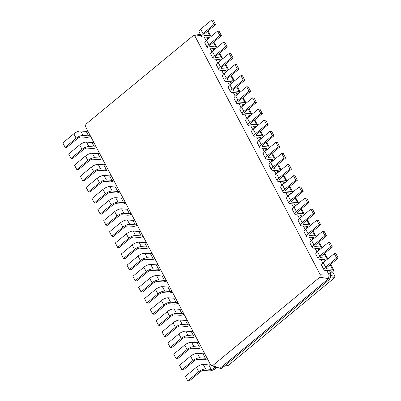 <?xml version="1.0" encoding="UTF-8"?>
<svg xmlns="http://www.w3.org/2000/svg" width="401" height="401" viewBox="0 0 401 401"><rect width="100%" height="100%" fill="white"/><g stroke="black" fill="none" stroke-linecap="round" stroke-linejoin="round"><path stroke-width="0.6" d="M87.864 131.072A2.697 0.977 -27.7 0 1 86.235 131.418L80.681 130.997A5.388 1.95 152.3 0 0 73.829 133.789L62.802 142.886L65.137 147.332L66.721 147.453L77.754 138.355A2.697 0.977 -27.7 0 1 81.177 136.962L86.731 137.383A5.388 1.95 152.3 0 0 90.661 136.395M90.2 135.518A2.697 0.977 -27.7 0 1 88.566 135.864L83.017 135.443A5.388 1.95 152.3 0 0 76.165 138.235L65.137 147.332M210.756 365.146L212.69 365.602L319.833 277.206L320.264 274.8L195.001 36.215L193.071 35.764L85.929 124.155L85.498 126.561L210.756 365.146L217.001 367.562L220.009 368.268L328.459 278.795L329.131 275.051L326.735 270.49M212.69 365.602L220.009 368.268L221.593 368.389L330.043 278.916L330.715 275.176L330.133 274.063L328.544 273.943L330.384 272.424A2.697 0.977 152.3 0 0 331.181 271.051A2.697 0.977 152.3 0 0 330.635 270.79L325.081 270.364A5.388 1.95 -27.7 0 1 323.988 269.838A5.388 1.95 -27.7 0 1 325.582 267.091L336.614 257.993L338.198 258.114L327.171 267.211A2.697 0.977 152.3 0 0 326.369 268.585A2.697 0.977 152.3 0 0 326.92 268.85L332.474 269.272A5.388 1.95 -27.7 0 1 333.567 269.798A5.388 1.95 -27.7 0 1 331.968 272.545L330.133 274.063M215.688 367.05L214.58 367.963A2.697 0.977 -27.7 0 1 211.157 369.361L205.603 368.94A5.388 1.95 152.3 0 0 198.751 371.732L187.723 380.83L189.312 380.95L200.34 371.852A2.697 0.977 -27.7 0 1 203.763 370.454L209.317 370.875A5.388 1.95 152.3 0 0 216.169 368.083L216.866 367.506M93.704 142.19A2.697 0.977 -27.7 0 1 92.07 142.535L86.516 142.114A5.388 1.95 152.3 0 0 79.669 144.906L68.641 154.004L70.972 158.455L72.561 158.575L83.588 149.473A2.697 0.977 -27.7 0 1 87.012 148.079L92.566 148.5A5.388 1.95 152.3 0 0 96.501 147.518M193.071 35.764L200.269 34.195M319.833 277.206L330.043 278.916M320.264 274.8L330.715 275.176M195.001 36.215L200.826 35.253M206.064 40.651L204.144 36.997M211.898 51.769L209.984 48.115M217.738 62.887L215.818 59.233M223.578 74.005L221.658 70.35M229.412 85.122L227.497 81.473M235.252 96.245L233.332 92.591M241.086 107.363L239.171 103.709M246.926 118.48L245.006 114.826M252.765 129.598L250.846 125.949M258.6 140.721L256.685 137.067M264.439 151.839L262.52 148.185M270.274 162.956L268.359 159.302M276.114 174.074L274.194 170.42M281.953 185.192L280.033 181.543M287.788 196.315L285.873 192.66M293.627 207.432L291.707 203.778M299.462 218.55L297.547 214.896M305.301 229.668L303.382 226.019M311.141 240.79L309.221 237.136M316.975 251.908L315.061 248.254M322.815 263.026L320.895 259.372M200.294 34.24L200.034 34.18M96.039 146.636A2.697 0.977 -27.7 0 1 94.405 146.982L88.852 146.56A5.388 1.95 152.3 0 0 82.004 149.352L70.972 158.455M99.538 153.307A2.697 0.977 -27.7 0 1 97.909 153.653L92.355 153.232A5.388 1.95 152.3 0 0 85.503 156.024L74.476 165.122L76.812 169.573L78.395 169.693L89.428 160.595A2.697 0.977 -27.7 0 1 92.852 159.197L98.405 159.618A5.388 1.95 152.3 0 0 102.335 158.636M101.874 157.753A2.697 0.977 -27.7 0 1 100.245 158.104L94.691 157.678A5.388 1.95 152.3 0 0 87.839 160.47L76.812 169.573M105.378 164.425A2.697 0.977 -27.7 0 1 103.744 164.776L98.19 164.35A5.388 1.95 152.3 0 0 91.343 167.142L80.315 176.245L82.651 180.691L84.235 180.811L95.263 171.713A2.697 0.977 -27.7 0 1 98.691 170.315L104.245 170.736A5.388 1.95 152.3 0 0 108.175 169.753M107.714 168.876A2.697 0.977 -27.7 0 1 106.08 169.222L100.526 168.801A5.388 1.95 152.3 0 0 93.679 171.593L82.651 180.691M111.217 175.548A2.697 0.977 -27.7 0 1 109.583 175.894L104.029 175.473A5.388 1.95 152.3 0 0 97.182 178.265L86.15 187.362L88.486 191.808L90.075 191.929L101.102 182.831A2.697 0.977 -27.7 0 1 104.526 181.432L110.08 181.859A5.388 1.95 152.3 0 0 114.014 180.871M113.548 179.994A2.697 0.977 -27.7 0 1 111.919 180.34L106.365 179.919A5.388 1.95 152.3 0 0 99.513 182.711L88.486 191.808M117.052 186.665A2.697 0.977 -27.7 0 1 115.423 187.011L109.869 186.59A5.388 1.95 152.3 0 0 103.017 189.382L91.989 198.48L94.325 202.926L95.909 203.046L106.942 193.949A2.697 0.977 -27.7 0 1 110.365 192.555L115.919 192.976A5.388 1.95 152.3 0 0 119.849 191.994M119.388 191.112A2.697 0.977 -27.7 0 1 117.754 191.457L112.2 191.036A5.388 1.95 152.3 0 0 105.353 193.828L94.325 202.926M122.891 197.783A2.697 0.977 -27.7 0 1 121.257 198.129L115.704 197.708A5.388 1.95 152.3 0 0 108.856 200.5L97.824 209.598L100.16 214.049L101.749 214.169L112.776 205.066A2.697 0.977 -27.7 0 1 116.2 203.673L121.754 204.094A5.388 1.95 152.3 0 0 125.688 203.112M125.227 202.229A2.697 0.977 -27.7 0 1 123.593 202.58L118.039 202.154A5.388 1.95 152.3 0 0 111.192 204.946L100.16 214.049M128.726 208.901A2.697 0.977 -27.7 0 1 127.097 209.247L121.543 208.826A5.388 1.95 152.3 0 0 114.691 211.618L103.664 220.72L105.999 225.167L107.583 225.287L118.616 216.189A2.697 0.977 -27.7 0 1 122.039 214.791L127.593 215.212A5.388 1.95 152.3 0 0 131.523 214.229M131.062 213.347A2.697 0.977 -27.7 0 1 129.433 213.698L123.879 213.277A5.388 1.95 152.3 0 0 117.027 216.069L105.999 225.167M134.566 220.019A2.697 0.977 -27.7 0 1 132.931 220.37L127.378 219.948A5.388 1.95 152.3 0 0 120.531 222.74L109.503 231.838L111.834 236.284L113.423 236.405L124.45 227.307A2.697 0.977 -27.7 0 1 127.879 225.908L133.428 226.334A5.388 1.95 152.3 0 0 137.363 225.347M136.901 224.47A2.697 0.977 -27.7 0 1 135.267 224.816L129.713 224.395A5.388 1.95 152.3 0 0 122.866 227.187L111.834 236.284M140.4 231.141A2.697 0.977 -27.7 0 1 138.771 231.487L133.217 231.066A5.388 1.95 152.3 0 0 126.365 233.858L115.338 242.956L117.673 247.402L119.262 247.522L130.29 238.425A2.697 0.977 -27.7 0 1 133.713 237.031L139.267 237.452A5.388 1.95 152.3 0 0 143.197 236.465M142.736 235.587A2.697 0.977 -27.7 0 1 141.107 235.933L135.553 235.512A5.388 1.95 152.3 0 0 128.701 238.304L117.673 247.402M146.24 242.259A2.697 0.977 -27.7 0 1 144.611 242.605L139.057 242.184A5.388 1.95 152.3 0 0 132.205 244.976L121.177 254.074L123.513 258.525L125.097 258.645L136.124 249.542A2.697 0.977 -27.7 0 1 139.553 248.149L145.107 248.57A5.388 1.95 152.3 0 0 149.037 247.587M148.576 246.705A2.697 0.977 -27.7 0 1 146.941 247.051L141.388 246.63A5.388 1.95 152.3 0 0 134.541 249.422L123.513 258.525M152.079 253.377A2.697 0.977 -27.7 0 1 150.445 253.723L144.891 253.302A5.388 1.95 152.3 0 0 138.044 256.094L127.012 265.191L129.348 269.642L130.937 269.763L141.964 260.665A2.697 0.977 -27.7 0 1 145.388 259.267L150.941 259.688A5.388 1.95 152.3 0 0 154.876 258.705M154.415 257.823A2.697 0.977 -27.7 0 1 152.781 258.174L147.227 257.748A5.388 1.95 152.3 0 0 140.38 260.54L129.348 269.642M157.914 264.495A2.697 0.977 -27.7 0 1 156.285 264.845L150.731 264.419A5.388 1.95 152.3 0 0 143.879 267.211L132.851 276.314L135.187 280.76L136.771 280.88L147.804 271.783A2.697 0.977 -27.7 0 1 151.227 270.384L156.781 270.805A5.388 1.95 152.3 0 0 160.711 269.823M160.25 268.946A2.697 0.977 -27.7 0 1 158.621 269.292L153.067 268.87A5.388 1.95 152.3 0 0 146.215 271.662L135.187 280.76M163.753 275.617A2.697 0.977 -27.7 0 1 162.119 275.963L156.565 275.542A5.388 1.95 152.3 0 0 149.718 278.334L138.691 287.432L141.022 291.878L142.611 291.998L153.638 282.9A2.697 0.977 -27.7 0 1 157.067 281.502L162.616 281.928A5.388 1.95 152.3 0 0 166.55 280.941M166.089 280.063A2.697 0.977 -27.7 0 1 164.455 280.409L158.901 279.988A5.388 1.95 152.3 0 0 152.054 282.78L141.022 291.878M169.588 286.735A2.697 0.977 -27.7 0 1 167.959 287.081L162.405 286.66A5.388 1.95 152.3 0 0 155.553 289.452L144.525 298.55L146.861 302.996L148.45 303.116L159.478 294.018A2.697 0.977 -27.7 0 1 162.901 292.625L168.455 293.046A5.388 1.95 152.3 0 0 172.385 292.063M171.924 291.181A2.697 0.977 -27.7 0 1 170.295 291.527L164.741 291.106A5.388 1.95 152.3 0 0 157.889 293.898L146.861 302.996M175.427 297.853A2.697 0.977 -27.7 0 1 173.793 298.199L168.245 297.778A5.388 1.95 152.3 0 0 161.392 300.57L150.365 309.667L152.701 314.118L154.285 314.239L165.312 305.136A2.697 0.977 -27.7 0 1 168.741 303.742L174.295 304.164A5.388 1.95 152.3 0 0 178.224 303.181M177.763 302.299A2.697 0.977 -27.7 0 1 176.129 302.65L170.575 302.224A5.388 1.95 152.3 0 0 163.728 305.016L152.701 314.118M181.267 308.97A2.697 0.977 -27.7 0 1 179.633 309.316L174.079 308.895A5.388 1.95 152.3 0 0 167.232 311.687L156.2 320.79L158.535 325.236L160.124 325.356L171.152 316.259A2.697 0.977 -27.7 0 1 174.575 314.86L180.129 315.281A5.388 1.95 152.3 0 0 184.064 314.299M183.598 313.417A2.697 0.977 -27.7 0 1 181.969 313.767L176.415 313.346A5.388 1.95 152.3 0 0 169.563 316.138L158.535 325.236M187.102 320.088A2.697 0.977 -27.7 0 1 185.473 320.439L179.919 320.018A5.388 1.95 152.3 0 0 173.067 322.81L162.039 331.908L164.375 336.354L165.959 336.474L176.991 327.376A2.697 0.977 -27.7 0 1 180.415 325.978L185.969 326.404A5.388 1.95 152.3 0 0 189.899 325.417M189.437 324.539A2.697 0.977 -27.7 0 1 187.808 324.885L182.255 324.464A5.388 1.95 152.3 0 0 175.402 327.256L164.375 336.354M192.941 331.211A2.697 0.977 -27.7 0 1 191.307 331.557L185.753 331.136A5.388 1.95 152.3 0 0 178.906 333.928L167.879 343.025L170.209 347.472L171.798 347.592L182.826 338.494A2.697 0.977 -27.7 0 1 186.249 337.101L191.803 337.522A5.388 1.95 152.3 0 0 195.738 336.534M195.277 335.657A2.697 0.977 -27.7 0 1 193.643 336.003L188.089 335.582A5.388 1.95 152.3 0 0 181.242 338.374L170.209 347.472M198.776 342.329A2.697 0.977 -27.7 0 1 197.147 342.675L191.593 342.253A5.388 1.95 152.3 0 0 184.741 345.045L173.713 354.143L176.049 358.594L177.638 358.715L188.665 349.612A2.697 0.977 -27.7 0 1 192.089 348.218L197.643 348.639A5.388 1.95 152.3 0 0 201.573 347.657M201.112 346.775A2.697 0.977 -27.7 0 1 199.482 347.121L193.929 346.7A5.388 1.95 152.3 0 0 187.077 349.492L176.049 358.594M204.615 353.446A2.697 0.977 -27.7 0 1 202.981 353.792L197.432 353.371A5.388 1.95 152.3 0 0 190.58 356.163L179.553 365.261L181.889 369.712L183.473 369.832L194.5 360.735A2.697 0.977 -27.7 0 1 197.929 359.336L203.482 359.757A5.388 1.95 152.3 0 0 207.412 358.775M206.951 357.892A2.697 0.977 -27.7 0 1 205.317 358.243L199.763 357.817A5.388 1.95 152.3 0 0 192.916 360.609L181.889 369.712M210.455 364.564A2.697 0.977 -27.7 0 1 208.821 364.915L203.267 364.489A5.388 1.95 152.3 0 0 196.42 367.281L185.387 376.384L187.723 380.83M224.139 366.288L228.435 365.316L334.655 277.677L334.92 276.209L332.665 271.913M318.148 258.72A5.388 1.95 -27.7 0 1 319.747 255.973L317.412 251.527A5.388 1.95 -27.7 0 0 315.813 254.274L318.148 258.72A5.388 1.95 -27.7 0 0 319.241 259.247L324.795 259.668A2.697 0.977 152.3 0 1 325.346 259.933A2.697 0.977 152.3 0 1 324.544 261.307L323.011 262.845M312.309 247.602A5.388 1.95 -27.7 0 1 313.908 244.856L311.572 240.405A5.388 1.95 -27.7 0 0 309.978 243.151L312.309 247.602A5.388 1.95 -27.7 0 0 313.407 248.129L318.96 248.55A2.697 0.977 152.3 0 1 319.507 248.815A2.697 0.977 152.3 0 1 318.71 250.189L317.176 251.728M306.474 236.48A5.388 1.95 -27.7 0 1 308.073 233.738L305.737 229.287A5.388 1.95 -27.7 0 0 304.138 232.034L306.474 236.48A5.388 1.95 -27.7 0 0 307.567 237.011L313.121 237.432A2.697 0.977 152.3 0 1 313.667 237.698A2.697 0.977 152.3 0 1 312.87 239.066L311.336 240.61M300.635 225.362A5.388 1.95 -27.7 0 1 302.234 222.615L299.898 218.169A5.388 1.95 -27.7 0 0 298.299 220.916L300.635 225.362A5.388 1.95 -27.7 0 0 301.732 225.888L307.286 226.314A2.697 0.977 152.3 0 1 307.833 226.575A2.697 0.977 152.3 0 1 307.031 227.948L305.502 229.487M294.8 214.244A5.388 1.95 -27.7 0 1 296.394 211.497L294.058 207.051A5.388 1.95 -27.7 0 0 292.464 209.798L294.8 214.244A5.388 1.95 -27.7 0 0 295.893 214.771L301.447 215.192A2.697 0.977 152.3 0 1 301.993 215.457A2.697 0.977 152.3 0 1 301.196 216.831L299.662 218.37M288.961 203.127A5.388 1.95 -27.7 0 1 290.56 200.38L288.224 195.934A5.388 1.95 -27.7 0 0 286.625 198.675L288.961 203.127A5.388 1.95 -27.7 0 0 290.053 203.653L295.607 204.074A2.697 0.977 152.3 0 1 296.159 204.34A2.697 0.977 152.3 0 1 295.357 205.713L293.823 207.252M283.121 192.004A5.388 1.95 -27.7 0 1 284.72 189.262L282.384 184.811A5.388 1.95 -27.7 0 0 280.79 187.558L283.121 192.004A5.388 1.95 -27.7 0 0 284.219 192.535L289.773 192.956A2.697 0.977 152.3 0 1 290.319 193.222A2.697 0.977 152.3 0 1 289.522 194.595L287.988 196.134M277.286 180.886A5.388 1.95 -27.7 0 1 278.885 178.139L276.55 173.693A5.388 1.95 -27.7 0 0 274.951 176.44L277.286 180.886A5.388 1.95 -27.7 0 0 278.379 181.417L283.933 181.838A2.697 0.977 152.3 0 1 284.479 182.099A2.697 0.977 152.3 0 1 283.682 183.473L282.149 185.016M271.447 169.768A5.388 1.95 -27.7 0 1 273.046 167.022L270.71 162.575A5.388 1.95 -27.7 0 0 269.111 165.322L271.447 169.768A5.388 1.95 -27.7 0 0 272.545 170.295L278.099 170.721A2.697 0.977 152.3 0 1 278.645 170.981A2.697 0.977 152.3 0 1 277.843 172.355L276.314 173.894M265.612 158.651A5.388 1.95 -27.7 0 1 267.206 155.904L264.876 151.458A5.388 1.95 -27.7 0 0 263.277 154.205L265.612 158.651A5.388 1.95 -27.7 0 0 266.705 159.177L272.259 159.598A2.697 0.977 152.3 0 1 272.805 159.864A2.697 0.977 152.3 0 1 272.008 161.237L270.474 162.776M259.773 147.533A5.388 1.95 -27.7 0 1 261.372 144.786L259.036 140.335A5.388 1.95 -27.7 0 0 257.437 143.082L259.773 147.533A5.388 1.95 -27.7 0 0 260.866 148.059L266.419 148.48A2.697 0.977 152.3 0 1 266.971 148.746A2.697 0.977 152.3 0 1 266.169 150.119L264.635 151.658M253.933 136.41A5.388 1.95 -27.7 0 1 255.532 133.668L253.196 129.217A5.388 1.95 -27.7 0 0 251.602 131.964L253.933 136.41A5.388 1.95 -27.7 0 0 255.031 136.941L260.585 137.363A2.697 0.977 152.3 0 1 261.131 137.628A2.697 0.977 152.3 0 1 260.334 138.997L258.8 140.54M248.099 125.292A5.388 1.95 -27.7 0 1 249.698 122.546L247.362 118.1A5.388 1.95 -27.7 0 0 245.763 120.846L248.099 125.292A5.388 1.95 -27.7 0 0 249.191 125.819L254.745 126.245A2.697 0.977 152.3 0 1 255.292 126.505A2.697 0.977 152.3 0 1 254.495 127.879L252.961 129.418M242.259 114.175A5.388 1.95 -27.7 0 1 243.858 111.428L241.522 106.982A5.388 1.95 -27.7 0 0 239.923 109.729L242.259 114.175A5.388 1.95 -27.7 0 0 243.357 114.701L248.911 115.122A2.697 0.977 152.3 0 1 249.457 115.388A2.697 0.977 152.3 0 1 248.655 116.761L247.126 118.3M236.425 103.057A5.388 1.95 -27.7 0 1 238.019 100.31L235.688 95.864A5.388 1.95 -27.7 0 0 234.089 98.606L236.425 103.057A5.388 1.95 -27.7 0 0 237.517 103.583L243.071 104.004A2.697 0.977 152.3 0 1 243.618 104.27A2.697 0.977 152.3 0 1 242.821 105.643L241.287 107.182M230.585 91.934A5.388 1.95 -27.7 0 1 232.184 89.192L229.848 84.741A5.388 1.95 -27.7 0 0 228.249 87.488L230.585 91.934A5.388 1.95 -27.7 0 0 231.683 92.466L237.232 92.887A2.697 0.977 152.3 0 1 237.783 93.152A2.697 0.977 152.3 0 1 236.981 94.526L235.447 96.065M224.745 80.817A5.388 1.95 -27.7 0 1 226.344 78.07L224.009 73.624A5.388 1.95 -27.7 0 0 222.415 76.37L224.745 80.817A5.388 1.95 -27.7 0 0 225.843 81.348L231.397 81.769A2.697 0.977 152.3 0 1 231.943 82.03A2.697 0.977 152.3 0 1 231.146 83.403L229.613 84.947M218.911 69.699A5.388 1.95 -27.7 0 1 220.51 66.952L218.174 62.506A5.388 1.95 -27.7 0 0 216.575 65.253L218.911 69.699A5.388 1.95 -27.7 0 0 220.004 70.225L225.557 70.651A2.697 0.977 152.3 0 1 226.104 70.912A2.697 0.977 152.3 0 1 225.307 72.285L223.773 73.824M213.071 58.581A5.388 1.95 -27.7 0 1 214.67 55.834L212.335 51.388A5.388 1.95 -27.7 0 0 210.736 54.135L213.071 58.581A5.388 1.95 -27.7 0 0 214.169 59.107L219.723 59.528A2.697 0.977 152.3 0 1 220.269 59.794A2.697 0.977 152.3 0 1 219.472 61.168L217.938 62.706M207.237 47.463A5.388 1.95 -27.7 0 1 208.831 44.717L206.5 40.265A5.388 1.95 -27.7 0 0 204.901 43.012L207.237 47.463A5.388 1.95 -27.7 0 0 208.33 47.99L213.883 48.411A2.697 0.977 152.3 0 1 214.43 48.676A2.697 0.977 152.3 0 1 213.633 50.05L212.099 51.589M201.397 36.341A5.388 1.95 -27.7 0 1 202.996 33.599L200.66 29.148A5.388 1.95 -27.7 0 0 199.061 31.895L201.397 36.341A5.388 1.95 -27.7 0 0 202.495 36.872L208.044 37.293A2.697 0.977 152.3 0 1 208.595 37.559A2.697 0.977 152.3 0 1 207.793 38.927L206.259 40.471M330.193 278.073L334.655 277.677M330.65 275.552L334.92 276.209M323.988 269.838L321.652 265.392A5.388 1.95 -27.7 0 1 323.246 262.645L334.279 253.547L335.863 253.668L338.198 258.114M330.073 264.82L330.138 264.825A5.388 1.95 -27.7 0 1 331.231 265.352L333.567 269.798M319.747 255.973L330.775 246.876L332.359 246.996L321.331 256.094A2.697 0.977 152.3 0 0 320.534 257.467A2.697 0.977 152.3 0 0 321.081 257.733L326.635 258.154A5.388 1.95 -27.7 0 1 327.727 258.68A5.388 1.95 -27.7 0 1 327.802 258.891M317.412 251.527L328.439 242.425L330.028 242.545L332.359 246.996M324.234 253.698L324.299 253.703A5.388 1.95 -27.7 0 1 325.396 254.234L327.727 258.68M313.908 244.856L324.935 235.753L326.524 235.878L315.497 244.976A2.697 0.977 152.3 0 0 314.695 246.349A2.697 0.977 152.3 0 0 315.241 246.61L320.795 247.036A5.388 1.95 -27.7 0 1 321.893 247.562A5.388 1.95 -27.7 0 1 321.963 247.768M311.572 240.405L322.604 231.307L324.188 231.427L326.524 235.878M318.394 242.58L318.464 242.585A5.388 1.95 -27.7 0 1 319.557 243.116L321.893 247.562M308.073 233.738L319.101 224.635L320.685 224.755L309.657 233.858A2.697 0.977 152.3 0 0 308.86 235.227A2.697 0.977 152.3 0 0 309.407 235.492L314.96 235.913A5.388 1.95 -27.7 0 1 316.053 236.445A5.388 1.95 -27.7 0 1 316.123 236.65M305.737 229.287L316.765 220.189L318.349 220.309L320.685 224.755M312.559 231.462L312.625 231.467A5.388 1.95 -27.7 0 1 313.717 231.994L316.053 236.445M302.234 222.615L313.261 213.517L314.85 213.638L303.818 222.735A2.697 0.977 152.3 0 0 303.021 224.109A2.697 0.977 152.3 0 0 303.567 224.375L309.121 224.796A5.388 1.95 -27.7 0 1 310.219 225.322A5.388 1.95 -27.7 0 1 310.289 225.532M299.898 218.169L310.925 209.071L312.514 209.192L314.85 213.638M306.72 220.344L306.785 220.35A5.388 1.95 -27.7 0 1 307.883 220.876L310.219 225.322M296.394 211.497L307.427 202.4L309.011 202.52L297.983 211.618A2.697 0.977 152.3 0 0 297.186 212.991A2.697 0.977 152.3 0 0 297.732 213.257L303.286 213.678A5.388 1.95 -27.7 0 1 304.379 214.204A5.388 1.95 -27.7 0 1 304.449 214.415M294.058 207.051L305.091 197.954L306.675 198.074L309.011 202.52M300.885 209.227L300.95 209.232A5.388 1.95 -27.7 0 1 302.043 209.758L304.379 214.204M290.56 200.38L301.587 191.282L303.176 191.402L292.144 200.5A2.697 0.977 152.3 0 0 291.347 201.873A2.697 0.977 152.3 0 0 291.893 202.139L297.447 202.56A5.388 1.95 -27.7 0 1 298.539 203.086A5.388 1.95 -27.7 0 1 298.615 203.292M288.224 195.934L299.251 186.831L300.84 186.951L303.176 191.402M295.046 198.104L295.111 198.109A5.388 1.95 -27.7 0 1 296.209 198.64L298.539 203.086M284.72 189.262L295.748 180.159L297.336 180.28L286.309 189.382A2.697 0.977 152.3 0 0 285.507 190.756A2.697 0.977 152.3 0 0 286.058 191.016L291.607 191.437A5.388 1.95 -27.7 0 1 292.705 191.969A5.388 1.95 -27.7 0 1 292.775 192.174M282.384 184.811L293.417 175.713L295.001 175.833L297.336 180.28M289.211 186.986L289.276 186.991A5.388 1.95 -27.7 0 1 290.369 187.523L292.705 191.969M278.885 178.139L289.913 169.042L291.497 169.162L280.469 178.26A2.697 0.977 152.3 0 0 279.672 179.633A2.697 0.977 152.3 0 0 280.219 179.899L285.773 180.32A5.388 1.95 -27.7 0 1 286.865 180.851A5.388 1.95 -27.7 0 1 286.941 181.057M276.55 173.693L287.577 164.595L289.166 164.716L291.497 169.162M283.372 175.869L283.437 175.874A5.388 1.95 -27.7 0 1 284.53 176.4L286.865 180.851M273.046 167.022L284.073 157.924L285.662 158.044L274.635 167.142A2.697 0.977 152.3 0 0 273.833 168.515A2.697 0.977 152.3 0 0 274.379 168.781L279.933 169.202A5.388 1.95 -27.7 0 1 281.031 169.728A5.388 1.95 -27.7 0 1 281.101 169.939M270.71 162.575L281.738 153.478L283.327 153.598L285.662 158.044M277.532 164.751L277.597 164.756A5.388 1.95 -27.7 0 1 278.695 165.282L281.031 169.728M267.206 155.904L278.239 146.806L279.823 146.926L268.795 156.024A2.697 0.977 152.3 0 0 267.998 157.398A2.697 0.977 152.3 0 0 268.545 157.663L274.099 158.084A5.388 1.95 -27.7 0 1 275.191 158.611A5.388 1.95 -27.7 0 1 275.261 158.821M264.876 151.458L275.903 142.355L277.487 142.475L279.823 146.926M271.698 153.628L271.763 153.633A5.388 1.95 -27.7 0 1 272.855 154.164L275.191 158.611M261.372 144.786L272.399 135.683L273.988 135.809L262.956 144.906A2.697 0.977 152.3 0 0 262.159 146.28A2.697 0.977 152.3 0 0 262.705 146.54L268.259 146.966A5.388 1.95 -27.7 0 1 269.357 147.493A5.388 1.95 -27.7 0 1 269.427 147.698M259.036 140.335L270.063 131.237L271.652 131.358L273.988 135.809M265.858 142.51L265.923 142.515A5.388 1.95 -27.7 0 1 267.021 143.047L269.357 147.493M255.532 133.668L266.56 124.566L268.149 124.686L257.121 133.789A2.697 0.977 152.3 0 0 256.319 135.157A2.697 0.977 152.3 0 0 256.871 135.423L262.424 135.844A5.388 1.95 -27.7 0 1 263.517 136.375A5.388 1.95 -27.7 0 1 263.587 136.581M253.196 129.217L264.229 120.12L265.813 120.24L268.149 124.686M260.023 131.393L260.089 131.398A5.388 1.95 -27.7 0 1 261.181 131.924L263.517 136.375M249.698 122.546L260.725 113.448L262.309 113.568L251.282 122.666A2.697 0.977 152.3 0 0 250.485 124.039A2.697 0.977 152.3 0 0 251.031 124.305L256.585 124.726A5.388 1.95 -27.7 0 1 257.678 125.252A5.388 1.95 -27.7 0 1 257.753 125.463M247.362 118.1L258.389 109.002L259.978 109.122L262.309 113.568M254.184 120.275L254.249 120.28A5.388 1.95 -27.7 0 1 255.347 120.806L257.678 125.252M243.858 111.428L254.886 102.33L256.475 102.45L245.447 111.548A2.697 0.977 152.3 0 0 244.645 112.922A2.697 0.977 152.3 0 0 245.191 113.187L250.745 113.608A5.388 1.95 -27.7 0 1 251.843 114.135A5.388 1.95 -27.7 0 1 251.913 114.345M241.522 106.982L252.55 97.884L254.139 98.004L256.475 102.45M248.344 109.157L248.409 109.162A5.388 1.95 -27.7 0 1 249.507 109.689L251.843 114.135M238.019 100.31L249.051 91.212L250.635 91.333L239.608 100.43A2.697 0.977 152.3 0 0 238.811 101.804A2.697 0.977 152.3 0 0 239.357 102.07L244.911 102.491A5.388 1.95 -27.7 0 1 246.003 103.017A5.388 1.95 -27.7 0 1 246.074 103.227M235.688 95.864L246.715 86.761L248.299 86.882L250.635 91.333M242.51 98.034L242.575 98.039A5.388 1.95 -27.7 0 1 243.668 98.571L246.003 103.017M232.184 89.192L243.212 80.09L244.8 80.21L233.768 89.313A2.697 0.977 152.3 0 0 232.971 90.686A2.697 0.977 152.3 0 0 233.517 90.947L239.071 91.368A5.388 1.95 -27.7 0 1 240.169 91.899A5.388 1.95 -27.7 0 1 240.239 92.105M229.848 84.741L240.876 75.644L242.465 75.764L244.8 80.21M236.67 86.917L236.735 86.922A5.388 1.95 -27.7 0 1 237.833 87.453L240.169 91.899M226.344 78.07L237.372 68.972L238.961 69.092L227.933 78.19A2.697 0.977 152.3 0 0 227.131 79.563A2.697 0.977 152.3 0 0 227.683 79.829L233.237 80.25A5.388 1.95 -27.7 0 1 234.329 80.781A5.388 1.95 -27.7 0 1 234.4 80.987M224.009 73.624L235.041 64.526L236.625 64.646L238.961 69.092M230.836 75.799L230.901 75.804A5.388 1.95 -27.7 0 1 231.994 76.33L234.329 80.781M220.51 66.952L231.537 57.854L233.121 57.975L222.094 67.072A2.697 0.977 152.3 0 0 221.297 68.446A2.697 0.977 152.3 0 0 221.843 68.711L227.397 69.132A5.388 1.95 -27.7 0 1 228.49 69.659A5.388 1.95 -27.7 0 1 228.565 69.869M218.174 62.506L229.202 53.408L230.791 53.528L233.121 57.975M224.996 64.681L225.061 64.686A5.388 1.95 -27.7 0 1 226.159 65.213L228.49 69.659M214.67 55.834L225.698 46.737L227.287 46.857L216.259 55.955A2.697 0.977 152.3 0 0 215.457 57.328A2.697 0.977 152.3 0 0 216.004 57.594L221.558 58.015A5.388 1.95 -27.7 0 1 222.655 58.541A5.388 1.95 -27.7 0 1 222.725 58.752M212.335 51.388L223.362 42.285L224.951 42.406L227.287 46.857M219.157 53.564L219.227 53.569A5.388 1.95 -27.7 0 1 220.319 54.095L222.655 58.541M208.831 44.717L219.863 35.619L221.447 35.739L210.42 44.837A2.697 0.977 152.3 0 0 209.623 46.21A2.697 0.977 152.3 0 0 210.169 46.471L215.723 46.897A5.388 1.95 -27.7 0 1 216.816 47.423A5.388 1.95 -27.7 0 1 216.886 47.629M206.5 40.265L217.527 31.168L219.111 31.288L221.447 35.739M213.322 42.441L213.387 42.446A5.388 1.95 -27.7 0 1 214.48 42.977L216.816 47.423M202.996 33.599L214.024 24.496L215.613 24.616L204.58 33.719A2.697 0.977 152.3 0 0 203.783 35.093A2.697 0.977 152.3 0 0 204.33 35.353L209.883 35.774A5.388 1.95 -27.7 0 1 210.981 36.306A5.388 1.95 -27.7 0 1 211.051 36.511M200.66 29.148L211.688 20.05L213.277 20.17L215.613 24.616M207.482 31.323L207.548 31.328A5.388 1.95 -27.7 0 1 208.645 31.854L210.981 36.306M336.614 257.993L334.279 253.547M330.775 246.876L328.439 242.425M324.935 235.753L322.604 231.307M319.101 224.635L316.765 220.189M313.261 213.517L310.925 209.071M307.427 202.4L305.091 197.954M301.587 191.282L299.251 186.831M295.748 180.159L293.417 175.713M289.913 169.042L287.577 164.595M284.073 157.924L281.738 153.478M278.239 146.806L275.903 142.355M272.399 135.683L270.063 131.237M266.56 124.566L264.229 120.12M260.725 113.448L258.389 109.002M254.886 102.33L252.55 97.884M249.051 91.212L246.715 86.761M243.212 80.09L240.876 75.644M237.372 68.972L235.041 64.526M231.537 57.854L229.202 53.408M225.698 46.737L223.362 42.285M219.863 35.619L217.527 31.168M214.024 24.496L211.688 20.05M86.235 131.418L88.566 135.864M73.829 133.789L76.165 138.235M80.681 130.997L83.017 135.443M213.698 366.283L214.58 367.963M92.07 142.535L94.405 146.982M97.909 153.653L100.245 158.104M103.744 164.776L106.08 169.222M109.583 175.894L111.919 180.34M115.423 187.011L117.754 191.457M121.257 198.129L123.593 202.58M127.097 209.247L129.433 213.698M132.931 220.37L135.267 224.816M138.771 231.487L141.107 235.933M144.611 242.605L146.941 247.051M150.445 253.723L152.781 258.174M156.285 264.845L158.621 269.292M162.119 275.963L164.455 280.409M167.959 287.081L170.295 291.527M173.793 298.199L176.129 302.65M179.633 309.316L181.969 313.767M185.473 320.439L187.808 324.885M191.307 331.557L193.643 336.003M197.147 342.675L199.482 347.121M202.981 353.792L205.317 358.243M208.821 364.915L211.157 369.361M79.669 144.906L82.004 149.352M86.516 142.114L88.852 146.56M330.384 272.424L329.477 270.7M324.544 261.307L323.637 259.582M318.71 250.189L317.803 248.465M312.87 239.066L311.963 237.342M307.031 227.948L306.128 226.224M301.196 216.831L300.289 215.106M295.357 205.713L294.454 203.989M289.522 194.595L288.615 192.866M283.682 183.473L282.775 181.748M277.843 172.355L276.941 170.631M272.008 161.237L271.101 159.513M266.169 150.119L265.267 148.395M260.334 138.997L259.427 137.272M254.495 127.879L253.587 126.155M248.655 116.761L247.753 115.037M242.821 105.643L241.913 103.919M236.981 94.526L236.079 92.796M231.146 83.403L230.239 81.679M225.307 72.285L224.4 70.561M219.472 61.168L218.565 59.443M213.633 50.05L212.725 48.326M207.793 38.927L206.891 37.203M85.503 156.024L87.839 160.47M92.355 153.232L94.691 157.678M91.343 167.142L93.679 171.593M98.19 164.35L100.526 168.801M97.182 178.265L99.513 182.711M104.029 175.473L106.365 179.919M103.017 189.382L105.353 193.828M109.869 186.59L112.2 191.036M108.856 200.5L111.192 204.946M115.704 197.708L118.039 202.154M114.691 211.618L117.027 216.069M121.543 208.826L123.879 213.277M120.531 222.74L122.866 227.187M127.378 219.948L129.713 224.395M126.365 233.858L128.701 238.304M133.217 231.066L135.553 235.512M132.205 244.976L134.541 249.422M139.057 242.184L141.388 246.63M138.044 256.094L140.38 260.54M144.891 253.302L147.227 257.748M143.879 267.211L146.215 271.662M150.731 264.419L153.067 268.87M149.718 278.334L152.054 282.78M156.565 275.542L158.901 279.988M155.553 289.452L157.889 293.898M162.405 286.66L164.741 291.106M161.392 300.57L163.728 305.016M168.245 297.778L170.575 302.224M167.232 311.687L169.563 316.138M174.079 308.895L176.415 313.346M173.067 322.81L175.402 327.256M179.919 320.018L182.255 324.464M178.906 333.928L181.242 338.374M185.753 331.136L188.089 335.582M184.741 345.045L187.077 349.492M191.593 342.253L193.929 346.7M190.58 356.163L192.916 360.609M197.432 353.371L199.763 357.817M196.42 367.281L198.751 371.732M203.267 364.489L205.603 368.94M332.474 269.272L330.138 264.825M326.92 268.85L326.464 267.983M325.582 267.091L323.246 262.645M326.635 258.154L324.299 253.703M321.081 257.733L320.63 256.866M320.795 247.036L318.464 242.585M315.241 246.61L314.79 245.748M314.96 235.913L312.625 231.467M309.407 235.492L308.95 234.63M309.121 224.796L306.785 220.35M303.567 224.375L303.116 223.507M303.286 213.678L300.95 209.232M297.732 213.257L297.276 212.39M297.447 202.56L295.111 198.109M291.893 202.139L291.442 201.272M291.607 191.437L289.276 186.991M286.058 191.016L285.602 190.154M285.773 180.32L283.437 175.874M280.219 179.899L279.763 179.036M279.933 169.202L277.597 164.756M274.379 168.781L273.928 167.914M274.099 158.084L271.763 153.633M268.545 157.663L268.089 156.796M268.259 146.966L265.923 142.515M262.705 146.54L262.254 145.678M262.424 135.844L260.089 131.398M256.871 135.423L256.414 134.561M256.585 124.726L254.249 120.28M251.031 124.305L250.575 123.438M250.745 113.608L248.409 109.162M245.191 113.187L244.74 112.32M244.911 102.491L242.575 98.039M239.357 102.07L238.901 101.202M239.071 91.368L236.735 86.922M233.517 90.947L233.066 90.085M233.237 80.25L230.901 75.804M227.683 79.829L227.227 78.967M227.397 69.132L225.061 64.686M221.843 68.711L221.387 67.844M221.558 58.015L219.227 53.569M216.004 57.594L215.553 56.726M215.723 46.897L213.387 42.446M210.169 46.471L209.713 45.609M209.883 35.774L207.548 31.328M204.33 35.353L203.878 34.491"/></g></svg>
